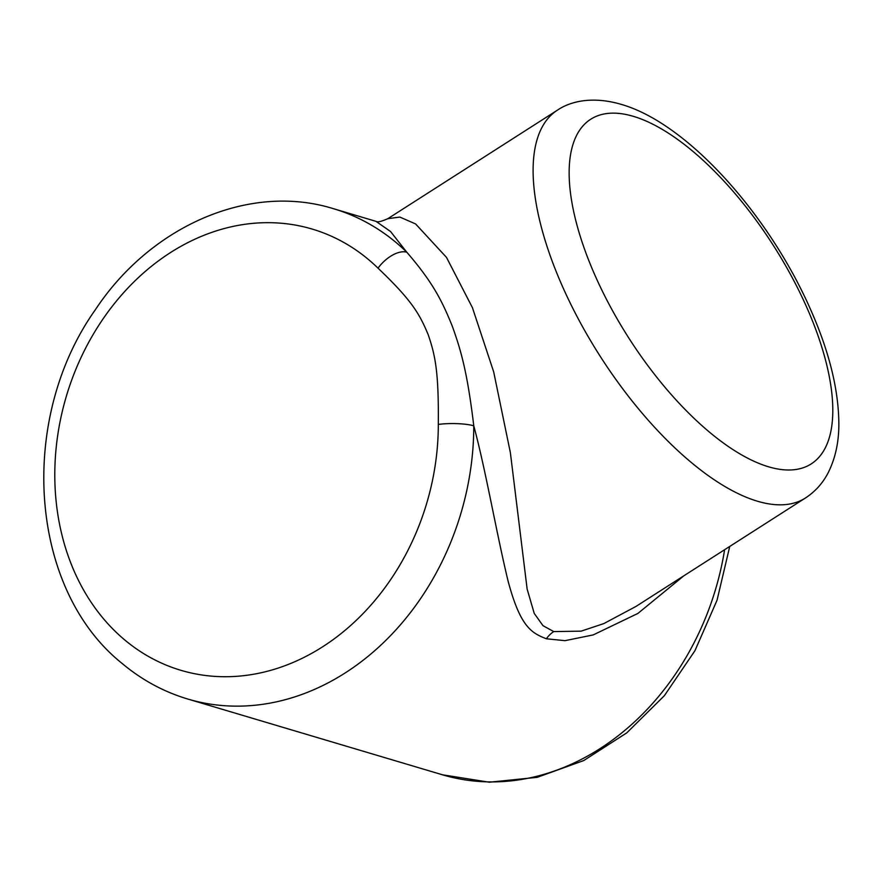 <?xml version="1.0" encoding="UTF-8"?>
<svg xmlns="http://www.w3.org/2000/svg" width="883" height="883" viewBox="0 0 883 883"><rect width="100%" height="100%" fill="white"/><g stroke="black" fill="none" stroke-linecap="round" stroke-linejoin="round"><path stroke-width="1.32" d="M333.642 208.752L375.97 221.346L390.54 231.512L406.787 252.207A255.761 208.852 -73.4 0 0 333.642 208.752C249.657 182.472 150.761 225.882 95.408 309.657C17.583 419.259 28.731 589.138 122.406 663.685C141.997 680.053 163.797 691.842 187.792 699.038A255.761 208.852 -73.4 0 0 473.774 425.816C485.904 470.849 496.434 533.023 508.078 581.047C520.286 626.82 531.367 632.923 546.378 638.784L564.988 640.672L593.233 634.91L637.89 613.431L684.038 575.672M473.774 425.816C467.317 372.162 461.103 350.772 452.306 326.213C442.526 302.107 433.641 283.244 406.787 252.207A25.574 13.565 -45.7 0 0 378.023 268.167A230.187 187.969 -73.4 0 0 78.609 362.869A230.187 187.969 -73.4 0 0 198.863 674.502A230.187 187.969 -73.4 0 0 438.31 424.414A25.574 5.055 -0 0 1 473.774 425.816M375.97 221.346C377.483 222.439 381.434 221.545 387.825 218.675L399.878 217.075L415.606 223.951L446.489 257.394L472.416 307.648L493.674 371.831L510.385 452.736L527.14 589.071L534.237 613.409L543.001 625.683L553.762 631.588L581.146 631.146L603.84 623.586L635.937 606.455L805.473 497.979C815.307 491.533 822.923 483.034 828.309 472.482C835.517 457.968 839.027 441.456 838.85 422.935C838.431 388.399 828.74 349.988 809.766 307.681C768.044 214.017 687.427 123.245 621.091 104.326C593.784 96.313 571.29 100.64 557.361 110.198A230.187 96.556 57.4 0 0 574.358 311.346A230.187 96.556 57.4 0 0 757.493 501.235A230.187 96.556 57.4 0 0 805.473 497.979M724.612 549.723A255.761 208.852 106.6 0 1 442.493 774.799L187.792 699.038M438.31 424.414C438.752 373.012 435.573 356.18 428.222 334.767C419.425 313.553 411.555 300.154 378.023 268.167M546.378 638.784A25.574 20.883 106.6 0 1 553.762 631.588M768.596 466.809A204.602 85.828 57.4 0 0 814.17 325.242A204.602 85.828 57.4 0 0 633.354 116.335A204.602 85.828 57.4 0 0 587.78 257.902A204.602 85.828 57.4 0 0 768.596 466.809M729.744 546.434L717.04 600.241L694.91 650.76L664.38 695.672L626.787 732.857L583.751 760.55L537.195 777.338L489.303 782.217L442.493 774.799M387.825 218.675L557.361 110.198"/></g></svg>
